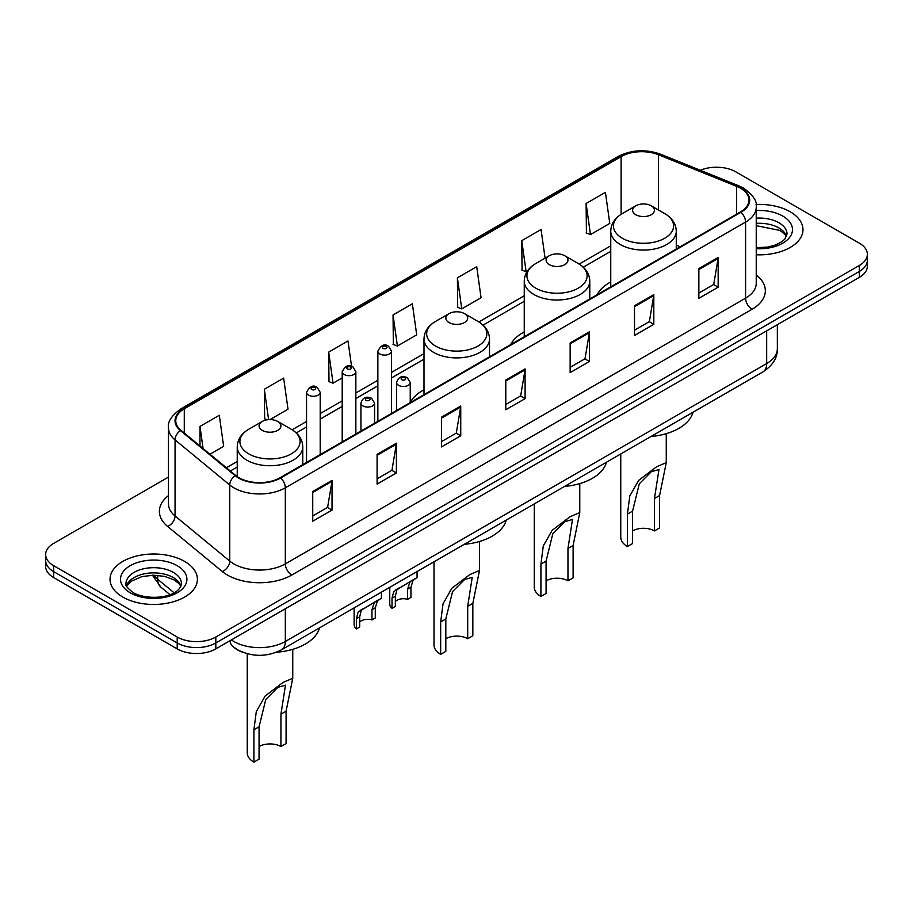 <?xml version="1.0" encoding="UTF-8"?>
<svg xmlns="http://www.w3.org/2000/svg" width="913" height="913" viewBox="0 0 913 913"><rect width="100%" height="100%" fill="white"/><g stroke="black" fill="none" stroke-linecap="round" stroke-linejoin="round"><path stroke-width="1.37" d="M423.997 389.805A48.241 27.847 0 0 0 410.234 402.496M524.256 331.898A48.241 27.847 0 0 0 510.675 344.612M610.751 281.969A48.241 27.847 0 0 0 597.17 294.682M242.025 651.973A27.299 15.761 180 0 1 234.333 647.728L233.089 646.689A18.203 12.177 129.5 0 1 229.916 640.766M168.471 477.088L53.65 543.383A27.299 15.761 0 0 0 45.65 554.533L45.65 566.425A27.299 15.761 0 0 0 53.65 577.564L177.202 648.903A27.299 15.761 0 0 0 215.822 648.903L859.35 277.358A27.299 15.761 0 0 0 867.35 266.219L867.35 260.273A27.299 15.761 0 0 1 859.35 271.423A27.299 15.761 0 0 0 867.35 260.273L867.35 254.328A27.299 15.761 0 0 0 859.35 243.178L735.798 171.849A27.299 15.761 0 0 0 700.351 170.274M45.65 554.533A27.299 15.761 0 0 0 53.65 565.683L177.202 637.012A27.299 15.761 0 0 0 215.822 637.012L215.822 642.957L859.35 271.423L215.822 642.957A27.299 15.761 0 0 1 177.202 642.957A27.299 15.761 0 0 0 215.822 642.957L215.822 648.903M53.65 565.683L53.65 571.629L177.202 642.957L53.65 571.629A27.299 15.761 0 0 1 45.65 560.479A27.299 15.761 0 0 0 53.65 571.629L53.65 577.564M790.179 211.782A43.687 25.222 0 0 0 756.032 204.466A43.687 25.222 0 0 1 790.179 211.782A43.687 25.222 0 0 1 802.972 229.62A43.687 25.222 0 0 0 790.179 211.782M184.609 561.404A43.687 25.222 0 0 0 136.996 555.937A43.687 25.222 0 0 0 110.028 579.241A43.687 25.222 0 0 0 122.821 597.079A43.687 25.222 0 0 0 170.434 602.546A43.687 25.222 0 0 0 197.402 579.241A43.687 25.222 0 0 0 184.609 561.404A43.687 25.222 0 0 0 136.996 555.937A43.687 25.222 0 0 0 110.028 579.241A43.687 25.222 0 0 0 122.821 597.079A43.687 25.222 0 0 0 170.434 602.546A43.687 25.222 0 0 0 197.402 579.241A43.687 25.222 0 0 0 184.609 561.404M740.432 188.192A29.125 16.811 180 0 1 748.957 200.084A29.125 16.811 180 0 1 740.432 211.964L280.177 477.693A29.125 16.811 180 0 1 235.725 475.456L181.025 430.343A29.125 16.811 180 0 1 175.753 420.699A29.125 16.811 180 0 1 184.278 408.819L621.114 156.614A29.125 16.811 180 0 1 658.421 154.731L736.54 186.309A29.125 16.811 180 0 1 740.432 188.192M740.945 187.895A29.855 17.233 0 0 0 736.962 185.967L658.832 154.377A29.855 17.233 0 0 0 620.6 156.317L183.764 408.522A29.855 17.233 0 0 0 180.42 430.594L235.12 475.696A29.855 17.233 0 0 0 280.69 477.99L740.945 212.273A29.855 17.233 0 0 0 740.945 187.895M312.737 491.514L312.737 521.243L332.035 510.093L332.035 480.375L312.737 491.514M312.737 515.971L327.607 507.388L331.967 481.356A7.281 4.2 -120 0 0 332.035 480.375M327.47 507.457L332.035 510.093M377.092 454.366L377.092 484.084L396.39 472.945L396.39 443.216L377.092 454.366M377.092 478.811L391.962 470.229L396.31 444.209A7.281 4.2 -120 0 0 396.39 443.216M391.825 470.309L396.39 472.945M441.447 417.207L441.447 446.936L460.745 435.786L460.745 406.068L441.447 417.207M441.447 441.664L456.306 433.07L460.666 407.05A7.281 4.2 -120 0 0 460.745 406.068M456.18 433.15L460.745 435.786M698.856 268.593L698.856 298.323L718.166 287.173L718.166 257.443L698.856 268.593M698.856 293.039L713.726 284.457L718.086 258.436A7.281 4.2 -120 0 0 718.166 257.443M713.589 284.536L718.166 287.173M634.501 305.752L634.501 335.47L653.811 324.32L653.811 294.602L634.501 305.752M634.501 330.198L649.371 321.616L653.731 295.584A7.281 4.2 -120 0 0 653.811 294.602M649.246 321.684L653.811 324.32M570.146 342.9L570.146 372.63L589.456 361.48L589.456 331.761L570.146 342.9M570.146 367.357L585.016 358.763L589.376 332.743A7.281 4.2 -120 0 0 589.456 331.761M584.891 358.843L589.456 361.48M505.791 380.059L505.791 409.777L525.101 398.639L525.101 368.909L505.791 380.059M505.791 404.505L520.661 395.922L525.021 369.902A7.281 4.2 -120 0 0 525.101 368.909M520.536 396.002L525.101 398.639M756.238 254.784A43.687 25.222 0 0 0 802.972 229.62A43.687 25.222 0 0 1 756.238 254.784M215.822 637.012L859.35 265.478A27.299 15.761 0 0 0 867.35 254.328M269.963 419.603L288.006 409.184L283.646 378.119L264.336 389.269L264.656 418.816M209.979 454.229L223.651 446.331L219.291 415.278L199.981 426.428L199.981 445.989M457.402 277.803L461.761 308.868L481.06 297.718L476.712 266.664L457.402 277.803L457.71 307.35M545.084 258.174L541.055 229.505L521.757 240.655L522.065 270.202M586.112 203.496L590.471 234.561L609.77 223.411L605.41 192.358L586.112 203.496L586.42 233.043M351.551 366.261L348.001 340.971L328.691 352.121L329 381.657M393.046 314.962L397.406 346.016L416.716 334.877L412.356 303.812L393.046 314.962L393.355 344.509M397.406 346.016L393.046 344.395M461.761 308.868L457.402 307.236M521.757 240.655L526.116 271.709L527.543 270.887M526.116 271.709L521.757 270.077M590.471 234.561L586.112 232.929M328.691 352.121L333.051 383.175L342.204 377.891M333.051 383.175L328.691 381.543M267.281 419.797L264.336 418.702M264.336 389.269L268.605 419.649M199.981 426.428L203.085 448.545M620.76 453.966L620.76 537.221A22.757 13.136 0 0 0 627.425 546.51L627.425 514.133L629.799 495.976L638.632 480.409L656.618 466.737L666.262 462.651L659.597 495.554L659.597 527.931L654.45 530.909A15.475 8.936 0 0 0 632.572 530.909M654.45 530.909L654.45 498.521L658.981 469.51L651.266 471.759L639.305 483.799L632.572 511.154L632.572 543.543L627.425 546.51M635.79 214.715A10.922 6.3 0 0 0 651.231 214.715A10.922 6.3 0 0 0 651.231 205.802L664.79 213.631A30.095 17.381 0 0 1 664.79 238.202A30.095 17.381 0 0 1 622.232 238.202A30.095 17.381 0 0 1 622.232 213.631C614.814 218.036 610.991 223.879 610.751 231.172A32.765 18.911 0 0 0 620.349 244.547A32.765 18.911 0 0 0 656.048 248.644A32.765 18.911 0 0 0 676.271 231.172C676.031 223.879 672.208 218.036 664.79 213.631L651.231 205.802A10.922 6.3 0 0 0 635.79 205.802A10.922 6.3 0 0 0 635.79 214.715M651.015 436.494A50.055 28.896 0 0 0 693.001 412.254M534.265 503.896L534.265 587.162A22.757 13.136 0 0 0 540.93 596.451L540.93 564.063L543.303 545.917L552.148 530.35L570.134 516.667L579.778 512.592L573.113 545.483L573.113 577.872L567.966 580.839A15.475 8.936 0 0 0 546.077 580.839M567.966 580.839L567.966 548.462L572.497 519.451L564.782 521.7L552.81 533.728L546.077 561.096L546.077 593.473L540.93 596.451M549.295 264.656A10.922 6.3 0 0 0 564.748 264.656A10.922 6.3 0 0 0 564.748 255.743L578.306 263.572A30.095 17.381 0 0 1 578.306 288.143A30.095 17.381 0 0 1 535.737 288.143A30.095 17.381 0 0 1 535.737 263.572C528.33 267.966 524.496 273.82 524.256 281.113A32.765 18.911 0 0 0 533.854 294.488A32.765 18.911 0 0 0 569.564 298.585A32.765 18.911 0 0 0 589.787 281.113C589.547 273.82 585.712 267.966 578.306 263.572L564.748 255.743A10.922 6.3 0 0 0 549.295 255.743A10.922 6.3 0 0 0 549.295 264.656M564.531 486.435A50.055 28.896 0 0 0 606.506 462.195M434.006 561.792L434.006 645.046A22.757 13.136 0 0 0 440.671 654.336L440.671 621.947L443.045 603.801L451.878 588.234L469.864 574.551L479.508 570.477L472.843 603.367L472.843 635.756L467.696 638.723A15.475 8.936 0 0 0 445.818 638.723M467.696 638.723L467.696 606.346L472.226 577.336L464.512 579.584L452.551 591.613L445.818 618.98L445.818 651.357L440.671 654.336M449.036 322.54A10.922 6.3 0 0 0 464.477 322.54A10.922 6.3 0 0 0 464.477 313.627L478.035 321.456A30.095 17.381 0 0 1 478.035 346.027A30.095 17.381 0 0 1 435.478 346.027A30.095 17.381 0 0 1 435.478 321.456C428.06 325.85 424.237 331.704 423.997 338.997A32.765 18.911 0 0 0 433.595 352.372A32.765 18.911 0 0 0 469.293 356.469A32.765 18.911 0 0 0 489.516 338.997C489.277 331.704 485.454 325.85 478.035 321.456L464.477 313.627A10.922 6.3 0 0 0 449.036 313.627A10.922 6.3 0 0 0 449.036 322.54M464.261 544.319A50.055 28.896 0 0 0 506.247 520.079M247.252 653.742L247.252 752.86A22.757 13.136 0 0 0 253.917 762.15L253.917 729.772L256.291 711.615L265.124 696.048L283.11 682.376L292.753 678.291L286.089 711.193L286.089 743.581L280.942 746.549A15.475 8.936 0 0 0 259.064 746.549M280.942 746.549L280.942 714.171L285.472 685.161L277.757 687.409L265.797 699.438L259.064 726.794L259.064 759.182L253.917 762.15M262.282 430.365A10.922 6.3 0 0 0 277.723 430.365A10.922 6.3 0 0 0 277.723 421.441L291.281 429.27A30.095 17.381 0 0 1 291.281 453.852A30.095 17.381 0 0 1 248.724 453.852A30.095 17.381 0 0 1 248.724 429.27C241.306 433.675 237.483 439.518 237.243 446.811A32.765 18.911 0 0 0 246.841 460.186A32.765 18.911 0 0 0 282.539 464.295A32.765 18.911 0 0 0 302.762 446.811C302.523 439.518 298.699 433.675 291.281 429.27L277.723 421.441A10.922 6.3 0 0 0 262.282 421.441A10.922 6.3 0 0 0 262.282 430.365M276.536 652.224A50.055 28.896 0 0 0 319.493 627.904M395.34 601.553A9.096 5.25 180 0 1 407.62 599.327L407.62 589.136L409.846 582.254L411.409 580.782L396.972 589.684L395.34 596.223L395.34 606.415L392.019 608.332A13.649 7.886 180 0 1 389.76 603.984L389.76 587.333M392.019 608.332L392.019 598.141L393.754 591.544L412.505 580.154M417.058 571.572L417.058 577.53L413.064 580.394L410.941 587.219L410.941 597.41L407.62 599.327M395.774 589.821L399.084 587.904L395.774 589.821M359.688 622.141A9.096 5.25 180 0 1 371.968 619.916L371.968 609.724L374.193 602.831L375.768 601.37L361.32 610.261L359.688 616.811L359.688 627.003L356.367 628.92A13.649 7.886 180 0 1 354.107 624.572L354.107 607.921M356.367 628.92L356.367 618.729L358.101 612.121L376.852 600.743M381.406 592.149L381.406 598.106L377.411 600.971L375.289 607.807L375.289 617.998L371.968 619.916M360.121 610.398L363.431 608.492L360.121 610.398M231.388 639.91A36.406 21.022 0 0 0 233.842 641.474A36.406 21.022 0 0 0 285.324 641.474L766.68 363.557A36.406 21.022 0 0 0 777.351 348.698C777.614 357.736 772.797 365.462 762.914 371.899L281.546 649.805A18.203 10.511 60 0 0 285.324 641.474L285.324 608.777M766.68 330.86L766.68 363.557A18.203 10.511 60 0 1 762.914 371.899M859.35 277.358L859.35 265.478M177.202 648.903L177.202 637.012M153.841 575.19A36.406 21.022 0 0 0 157.664 579.23L157.664 575.338M169.955 594.637L160.996 587.242A18.203 12.177 129.5 0 1 157.664 579.23L174.063 592.742M756.238 274.973A45.502 26.272 180 0 1 752.015 309.313L291.761 575.042A9.096 5.25 60 0 1 285.324 563.892L745.579 298.174A36.406 21.022 0 0 0 756.238 283.304L756.238 207.217A36.406 21.022 180 0 1 745.579 222.076A9.096 5.25 -120 0 0 740.945 212.273M291.761 575.042A45.502 26.272 180 0 1 227.405 575.042A45.502 26.272 180 0 1 222.304 571.538L167.604 526.424A45.502 26.272 180 0 1 168.471 495.599M233.842 563.892A36.406 21.022 0 0 0 285.324 563.892L285.324 487.804A36.406 21.022 180 0 1 229.756 484.997L175.056 439.895A36.406 21.022 180 0 1 168.471 427.832L168.471 503.93A36.406 21.022 0 0 0 175.056 515.982L229.756 561.084A36.406 21.022 0 0 0 233.842 563.892M756.238 207.217C757.448 201.533 753.271 195.188 743.696 188.181L738.902 185.864A9.096 4.257 112 0 0 736.962 185.967M738.902 185.864L660.784 154.286C645.708 148.945 631.397 149.721 617.85 156.602A9.096 5.25 60 0 1 620.6 156.317M183.764 408.522A9.096 5.25 -120 0 0 181.014 408.807C171.576 415.598 167.387 421.943 168.471 427.832M180.42 430.594A9.096 6.083 129.5 0 0 175.056 439.895L175.056 515.982A9.096 6.083 -50.5 0 1 167.604 526.424M660.784 154.286A9.096 4.257 112 0 0 658.832 154.377M235.12 475.696A9.096 6.083 129.5 0 0 229.756 484.997L229.756 561.084A9.096 6.083 -50.5 0 1 222.304 571.538M280.69 477.99A9.096 5.25 60 0 1 285.324 487.804L745.579 222.076L745.579 298.174A9.096 5.25 60 0 0 752.015 309.313M184.278 408.819L184.278 433.036M736.54 186.309L736.54 214.213M658.421 154.731L658.421 209.944M680.185 246.75L676.271 245.175M621.114 156.614L621.114 214.304M610.751 245.825L579.139 264.074M524.256 295.755L478.88 321.958M423.997 353.639L391.506 372.401M377.856 380.287L355.853 392.978M342.204 400.864L320.201 413.566M306.551 421.452L292.126 429.772M237.243 461.464L226.367 467.741M505.791 380.995L525.021 369.902M570.146 343.847L589.376 332.743M634.501 306.688L653.731 295.584M698.856 269.54L718.086 258.436M441.447 418.154L460.666 407.05M377.092 455.302L396.31 444.209M312.737 492.461L331.967 481.356M786.561 236.364A27.744 16.012 0 0 0 778.903 227.953A27.744 16.012 0 0 0 756.238 223.365M756.238 247.697L767.753 247.081L775.297 245.095L781.882 241.717L784.746 239.195L787.029 234.082A27.744 16.012 0 0 0 778.903 222.749A27.744 16.012 0 0 0 756.238 218.161M756.238 248.701A33.199 19.173 0 0 0 789.346 237.757A33.199 19.173 0 0 0 782.761 216.061A33.199 19.173 0 0 0 756.238 210.538M632.572 511.154L627.425 514.133M659.597 495.554L654.45 498.521M546.077 561.096L540.93 564.063M573.113 545.483L567.966 548.462M445.818 618.98L440.671 621.947M472.843 603.367L467.696 606.346M259.064 726.794L253.917 729.772M286.089 711.193L280.942 714.171M180.991 585.986A27.744 16.012 0 0 0 173.333 577.575A27.744 16.012 0 0 0 145.487 573.604A27.744 16.012 0 0 0 126.439 585.986M173.333 572.371A27.744 16.012 0 0 0 143.101 568.902A27.744 16.012 0 0 0 125.971 583.704C124.522 584.56 126.85 587.493 132.967 592.526C147.233 600.857 178.937 598.54 181.459 583.704A27.744 16.012 0 0 0 173.333 572.371M130.239 592.799A33.199 19.173 0 0 0 177.19 592.799A33.199 19.173 0 0 0 177.19 565.683A33.199 19.173 0 0 0 130.239 565.683A33.199 19.173 0 0 0 130.239 592.799M398.582 385.332A6.825 3.937 180 0 1 396.584 382.547C398.33 376.943 401.903 375.323 407.289 377.674L410.234 382.547A6.825 3.937 180 0 1 406.023 386.188A6.825 3.937 180 0 1 398.582 385.332M405.018 377.902A2.271 1.312 0 0 0 401.8 377.902A2.271 1.312 0 0 0 401.8 379.762A2.271 1.312 0 0 0 405.018 379.762A2.271 1.312 0 0 0 405.018 377.902M411.409 580.782L414.719 578.876M407.62 589.136L410.941 587.219M392.019 598.141L395.34 596.223M362.929 405.92A6.825 3.937 180 0 1 360.932 403.124C362.678 397.532 366.25 395.9 371.637 398.262L374.581 403.124A6.825 3.937 180 0 1 370.37 406.764A6.825 3.937 180 0 1 362.929 405.92M369.366 398.479A2.271 1.312 0 0 0 366.147 398.479A2.271 1.312 0 0 0 366.147 400.339A2.271 1.312 0 0 0 369.366 400.339A2.271 1.312 0 0 0 369.366 398.479M375.768 601.37L379.066 599.464M371.968 609.724L375.289 607.807M356.367 618.729L359.688 616.811M391.506 413.418L391.506 351.151A6.825 3.937 180 0 1 387.295 354.792A6.825 3.937 180 0 1 379.854 353.936A6.825 3.937 180 0 1 377.856 351.151L377.856 421.304M383.072 348.367A2.271 1.312 0 0 0 386.29 348.367A2.271 1.312 0 0 0 386.29 346.506A2.271 1.312 0 0 0 383.072 346.506A2.271 1.312 0 0 0 383.072 348.367M355.853 434.006L355.853 371.728A6.825 3.937 180 0 1 351.642 375.369A6.825 3.937 180 0 1 344.201 374.524A6.825 3.937 180 0 1 342.204 371.728L342.204 441.881M347.419 368.943A2.271 1.312 0 0 0 350.638 368.943A2.271 1.312 0 0 0 350.638 367.083A2.271 1.312 0 0 0 347.419 367.083A2.271 1.312 0 0 0 347.419 368.943M320.201 454.583L320.201 392.316A6.825 3.937 180 0 1 315.989 395.957A6.825 3.937 180 0 1 308.548 395.101A6.825 3.937 180 0 1 306.551 392.316L306.551 462.469M311.767 389.531A2.271 1.312 0 0 0 314.985 389.531A2.271 1.312 0 0 0 314.985 387.671A2.271 1.312 0 0 0 311.767 387.671A2.271 1.312 0 0 0 311.767 389.531M281.546 649.805C266.904 657.166 252.25 657.166 237.608 649.805L233.089 646.689M777.351 348.698L777.351 324.708M160.996 587.242L152.448 575.213M617.85 156.602L181.014 408.807M610.751 251.36L583.293 267.212M524.256 301.301L483.034 325.096M423.997 359.186L391.506 377.936M377.856 385.822L355.853 398.525M342.204 406.411L320.201 419.113M306.551 426.987L296.28 432.922M237.243 467.011L230.327 471.005M786.424 236.684L784.746 234.162L780.033 230.453L756.238 225.659M666.262 462.651L666.262 433.664M676.271 249.009L676.271 231.172M610.751 286.842L610.751 231.172M635.79 205.802L622.232 213.631M579.778 512.592L579.778 483.605M589.787 298.939L589.787 281.113M524.256 336.771L524.256 281.113M549.295 255.743L535.737 263.572M479.508 570.477L479.508 541.489M489.516 356.835L489.516 338.997M423.997 394.656L423.997 338.997M449.036 313.627L435.478 321.456M292.753 678.291L292.753 649.303M302.762 464.649L302.762 446.811M237.243 476.597L237.243 446.811M262.282 421.441L248.724 429.27M180.865 586.294L179.188 583.784L174.463 580.075L164.705 576.4L153.692 575.19L141.96 576.582L131.004 581.341L126.576 586.294M396.584 410.485L396.584 382.547M410.234 402.61L410.234 382.547M360.932 431.073L360.932 403.124M374.581 423.187L374.581 403.124M391.506 351.151L388.561 346.278C384.601 343.425 381.041 345.046 377.856 351.151M355.853 371.728L352.909 366.866C348.949 364.002 345.388 365.622 342.204 371.728M320.201 392.316L317.256 387.443C313.307 384.59 309.735 386.21 306.551 392.316"/></g></svg>
